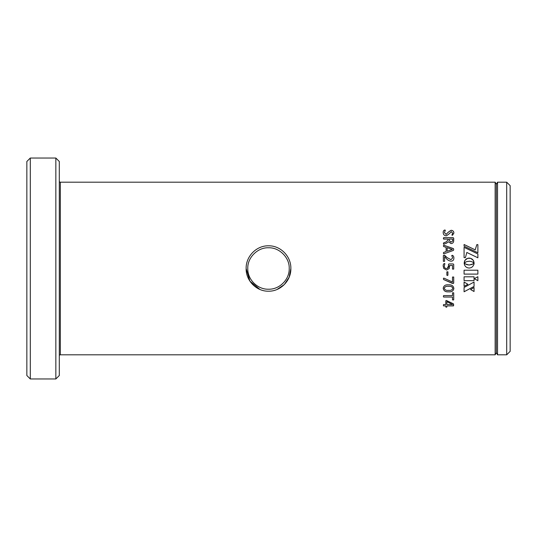 <?xml version="1.0" encoding="UTF-8"?>
<svg xmlns="http://www.w3.org/2000/svg" width="537" height="537" viewBox="0 0 537 537"><rect width="100%" height="100%" fill="white"/><g stroke="black" fill="none" stroke-linecap="round" stroke-linejoin="round"><path stroke-width="0.81" d="M260.573 247.282L259.928 247.537M247.785 268.5C247.45 279.515 257.518 289.564 268.513 289.215C279.468 289.564 289.557 279.508 289.215 268.5C289.678 257.653 279.321 247.315 268.507 247.785C257.7 247.302 247.322 257.639 247.785 268.5M290.866 268.5C291.141 280.697 280.489 291.463 268.513 291.195C256.518 291.484 245.845 280.67 246.134 268.5C245.879 256.29 256.491 245.543 268.507 245.805C280.509 245.543 291.141 256.317 290.866 268.5L289.168 277.186L284.355 284.503M496.342 184.265L497.537 182.197L497.537 354.803L496.342 352.735L496.342 184.265L495.148 182.197L60.339 182.197A1.034 1.034 0 0 1 59.298 181.164M60.339 182.197L60.339 354.803A1.034 1.034 0 0 0 59.298 355.836M30.3 378.968L26.85 375.517L26.85 161.483L30.3 158.032L30.3 378.968L55.848 378.968L55.848 158.032L59.298 161.483L59.298 375.517L55.848 378.968M510.15 185.648L510.15 351.352L506.7 354.803L506.7 182.197L510.15 185.648M497.537 354.803L506.7 354.803M497.537 182.197L506.7 182.197M495.148 182.197L495.148 354.803L496.342 352.735M477.876 270.205L464.075 270.205L464.075 274.112L477.876 274.112L477.876 270.205L477.876 274.105L464.075 274.105L464.075 270.205M477.876 276.716L474.292 278.663L477.876 280.69L477.876 276.716L477.876 280.67L474.292 278.649M469.7 261.204L472.077 261.781L474.111 263.076L473.258 260.284L470.613 258.331L467.653 258.331L465.002 260.284L464.156 263.063L466.599 261.62L469.7 261.204M464.156 263.076L464.545 261.13M474.111 263.063L473.715 261.13M464.075 282.012L464.075 286.349L467.908 284.308L464.075 282.012L464.075 286.315L467.908 284.281M464.075 291.779L474.043 286.469L474.043 282.039L464.075 287.496L464.075 291.779M474.043 287.543L474.043 291.504L470.553 289.53L474.043 287.543L474.043 291.47L470.553 289.497M474.043 276.803L464.075 276.803L464.075 280.676L474.043 280.676L474.043 276.803L474.043 280.656L464.075 280.656L464.075 276.803M464.075 244.503L464.075 246.141L477.883 252.766L477.883 244.65L476.809 244.65L475.198 249.846L464.075 244.503M477.883 253.967L464.075 247.315L464.075 257.639L465.404 257.639L466.828 252.45L477.883 257.8L477.883 253.967M474.111 263.15L472.077 264.439L469.13 265.036L466.599 264.593L464.156 263.143L464.552 265.063L465.613 266.634L467.197 267.695L469.13 268.077L471.063 267.695L472.634 266.634L473.876 264.613L474.111 263.143L473.768 263.439M446.334 307.231L446.865 306.956L446.865 305.902L453.443 305.902L453.47 303.868L446.381 300.465L445.797 300.787L445.797 304.526L443.616 304.526L443.361 305.204L443.616 305.902L445.797 305.902L445.797 306.956L446.334 307.231L445.797 306.896M453.1 300.042L453.718 299.78L453.718 292.813L452.503 292.806L452.503 295.598L443.616 295.598L443.361 296.323L443.616 297.042L452.503 297.042L452.503 299.787L453.1 300.042L452.503 299.733M443.213 288.241C443.73 285.644 445.502 284.516 448.516 284.852C451.583 284.59 453.369 285.791 453.872 288.443C453.369 291.027 451.604 292.148 448.563 291.813C445.488 292.081 443.703 290.893 443.213 288.241M452.214 283.321L443.676 279.576L443.361 278.73L443.77 278.079L452.503 282.019L452.503 277.018L453.718 277.018L453.718 283.086L453.121 283.502L443.676 279.555L443.361 278.716M446.865 271.836L446.865 275.212L447.402 275.501L446.865 275.206L446.865 271.836L447.932 271.836L447.932 275.212L447.402 275.501M443.213 266.151C443.065 264.835 443.448 263.942 444.368 263.479L444.884 263.707L444.28 266.077C444.3 267.641 445.045 268.446 446.516 268.5C447.979 268.325 448.657 267.439 448.543 265.849L448.449 264.352L448.952 263.935L453.194 263.935L453.718 264.426L453.718 269.104L452.503 269.124L452.503 265.453L449.55 265.453L449.241 268.5L446.656 270.024L443.784 268.5L443.213 266.151C443.065 264.842 443.448 263.949 444.368 263.486L444.884 263.714M443.361 261.344L443.361 255.625L443.985 255.176L444.884 255.498L446.979 257.525L443.985 255.149L443.361 255.605L443.361 261.344L444.582 261.338L444.582 256.807L444.582 261.338M450.959 259.68L446.979 257.525L450.959 259.68L452.651 257.935L451.738 255.538L452.369 255.303C453.436 255.82 453.933 256.773 453.872 258.156C453.859 259.995 452.959 261.009 451.181 261.197C449.227 260.989 447.596 260.076 446.274 258.465L444.582 256.807M446.106 251.564L446.106 247.356L443.643 246.53L443.361 245.792L443.904 245.234L453.443 248.611L453.718 249.477L453.436 250.403L443.891 253.826L443.361 253.229L443.609 252.444L446.106 251.564L443.609 252.464L443.361 253.256M448.086 239.932L448.086 239.099L443.622 239.099L443.616 237.669L453.161 237.669L453.718 238.146L453.658 241.254C453.416 242.704 452.543 243.483 451.033 243.576L448.476 241.744L446.509 243.187L443.622 244.254L443.696 242.818L446.166 241.912L448.086 239.932L446.166 241.952L443.696 242.865L443.361 243.583M443.213 232.581C443.099 231.286 443.596 230.427 444.703 230.004L445.341 230.232L444.428 232.602L446.119 234.427C447.529 232.722 449.207 231.34 451.161 230.279C452.953 230.46 453.859 231.4 453.872 233.098L452.516 235.266L451.892 235.078L452.651 233.125L451.288 231.648C449.865 233.34 448.187 234.736 446.267 235.83C444.247 235.602 443.226 234.521 443.213 232.581M60.339 354.803L495.148 354.803M30.3 158.032L55.848 158.032M246.134 268.54L249.927 281.153L259.928 289.463M277.099 289.45L284.308 284.556M473.715 261.143L473.506 260.693M473.506 260.707L473.258 260.284M473.258 260.297L472.647 259.552M472.647 259.572L471.916 258.948M471.916 258.968L471.506 258.7M471.506 258.72L470.137 258.21M470.137 258.223L469.64 258.129M469.64 258.149L469.13 258.102M469.13 258.122L468.62 258.129M468.62 258.149L468.13 258.21M468.13 258.223L466.76 258.7M466.76 258.72L466.351 258.948M466.351 258.968L465.613 259.552M465.613 259.572L465.002 260.284M465.002 260.297L464.753 260.693M464.753 260.707L464.545 261.143M464.075 287.496L464.075 291.745L474.043 286.436L474.043 282.039M475.198 249.846L464.075 244.543L464.075 246.141M476.809 244.65L475.198 249.873M477.883 252.766L477.883 244.691L476.809 244.691M477.883 257.8L477.883 253.988L464.075 247.349L464.075 257.639M473.768 263.452L473.352 263.748M473.09 263.922L469.13 265.036L465.176 263.915M465.176 263.922L464.686 263.58M464.686 263.586L464.156 263.15M445.797 305.902L443.616 305.842L443.361 305.144M445.797 300.787L445.797 304.466M453.718 304.835L453.443 305.842L446.865 305.902M446.865 306.896L446.334 307.164M452.53 304.513L446.865 301.579L446.865 304.526L452.53 304.526L446.865 301.633M452.503 297.042L443.616 296.995L443.361 296.276M452.503 292.806L452.503 295.558M453.718 292.813L453.718 299.733L453.1 299.988M453.872 288.416C453.369 290.987 451.604 292.108 448.563 291.779C445.488 292.047 443.71 290.859 443.213 288.215M452.805 288.369L452.805 288.335C452.268 286.698 450.865 286.02 448.617 286.315C446.388 285.979 444.938 286.637 444.28 288.288L444.28 288.322C444.898 289.973 446.294 290.645 448.469 290.342C450.758 290.671 452.201 290.014 452.805 288.369C452.268 286.724 450.865 286.053 448.617 286.342C446.388 286.006 444.938 286.671 444.28 288.322M452.503 277.018L452.503 281.999M453.718 277.018L453.718 283.066L452.214 283.294M447.932 271.836L447.932 275.206L447.402 275.488M444.28 266.077L444.28 266.084C444.3 267.641 445.045 268.446 446.516 268.5L446.851 268.48M447.328 268.372L448.543 265.849M448.449 264.358L448.952 263.942L453.194 263.942L453.718 264.432M453.718 269.104L452.503 269.124M449.55 265.453L449.61 266.641M449.241 268.5L446.656 270.024L443.784 268.5M450.959 259.693L452.651 257.935M451.738 255.558L452.369 255.323C453.436 255.84 453.933 256.793 453.872 258.176M443.361 245.832L443.904 245.275L453.443 248.638L453.718 249.51M447.173 251.215L452.349 249.47L447.173 247.685L447.173 251.215L452.349 249.437M443.361 238.428L443.616 237.716L453.161 237.716L453.718 238.193L453.718 240.2M452.651 240.106L452.651 239.099L449.154 239.099L449.154 240.314L450.912 242.167L452.55 241.126L452.651 240.106L452.55 241.126M450.912 242.167L452.55 241.086M449.154 240.274L450.912 242.127M443.213 232.642C443.099 231.34 443.596 230.487 444.703 230.064L445.341 230.292M444.428 232.602L446.119 234.481C447.529 232.783 449.207 231.4 451.161 230.339C452.953 230.514 453.859 231.454 453.872 233.152M451.892 235.125L452.651 233.125"/></g></svg>
